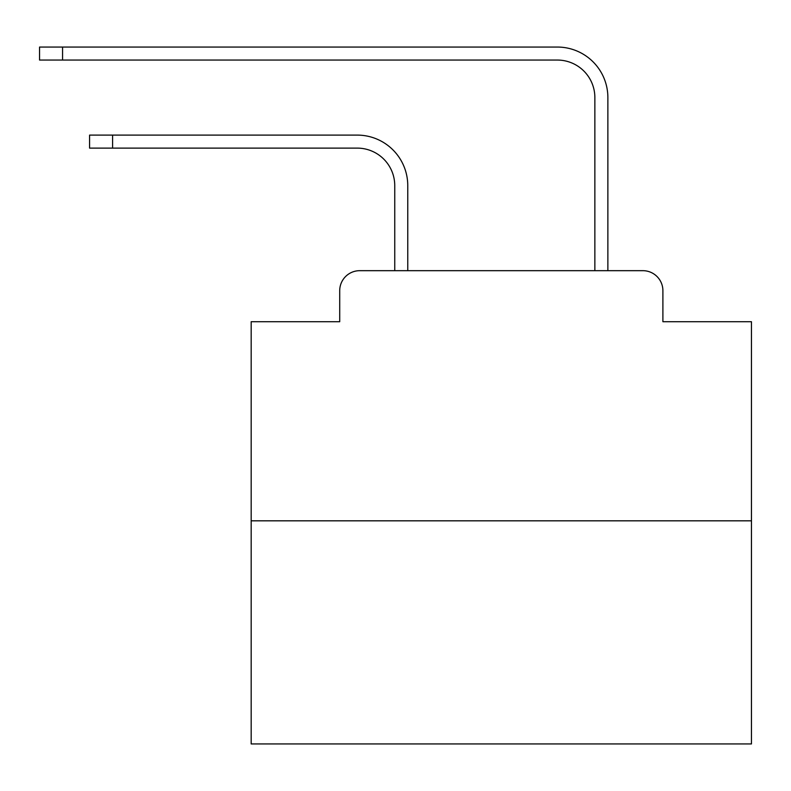 <?xml version="1.0" encoding="UTF-8"?>
<svg xmlns="http://www.w3.org/2000/svg" width="791" height="791" viewBox="0 0 791 791"><rect width="100%" height="100%" fill="white"/><g stroke="black" fill="none" stroke-linecap="round" stroke-linejoin="round"><path stroke-width="1.19" d="M339.715 290.692L339.715 321.71L339.715 290.692A20.012 20.012 0 0 1 359.727 270.68L394.749 270.68L394.749 185.628A37.523 37.523 0 0 0 357.225 148.115A37.523 37.523 0 0 1 394.749 185.628A37.523 37.523 0 0 0 357.225 148.115A37.523 37.523 0 0 1 394.749 185.628A37.523 37.523 0 0 0 357.225 148.115A37.523 37.523 0 0 1 394.749 185.628A37.523 37.523 0 0 0 357.225 148.115A37.523 37.523 0 0 1 394.749 185.628A37.523 37.523 0 0 0 357.225 148.115A37.523 37.523 0 0 1 394.749 185.628A37.523 37.523 0 0 0 357.225 148.115A37.523 37.523 0 0 1 394.749 185.628A37.523 37.523 0 0 0 357.225 148.115A37.523 37.523 0 0 1 394.749 185.628A37.523 37.523 0 0 0 357.225 148.115A37.523 37.523 0 0 1 394.749 185.628A37.523 37.523 0 0 0 357.225 148.115A37.523 37.523 0 0 1 394.749 185.628A37.523 37.523 0 0 0 357.225 148.115A37.523 37.523 0 0 1 394.749 185.628A37.523 37.523 0 0 0 357.225 148.115A37.523 37.523 0 0 1 394.749 185.628A37.523 37.523 0 0 0 357.225 148.115A37.523 37.523 0 0 1 394.749 185.628A37.523 37.523 0 0 0 357.225 148.115A37.523 37.523 0 0 1 394.749 185.628A37.523 37.523 0 0 0 357.225 148.115A37.523 37.523 0 0 1 394.749 185.628A37.523 37.523 0 0 0 357.225 148.115A37.523 37.523 0 0 1 394.749 185.628A37.523 37.523 0 0 0 357.225 148.115A37.523 37.523 0 0 1 394.749 185.628A37.523 37.523 0 0 0 357.225 148.115A37.523 37.523 0 0 1 394.749 185.628A37.523 37.523 0 0 0 357.225 148.115A37.523 37.523 0 0 1 394.749 185.628A37.523 37.523 0 0 0 357.225 148.115A37.523 37.523 0 0 1 394.749 185.628A37.523 37.523 0 0 0 357.225 148.115A37.523 37.523 0 0 1 394.749 185.628A37.523 37.523 0 0 0 357.225 148.115A37.523 37.523 0 0 1 394.749 185.628A37.523 37.523 0 0 0 357.225 148.115A37.523 37.523 0 0 1 394.749 185.628M751.45 520.824L251.172 520.824L251.172 743.945L751.45 743.945L751.45 321.71L662.898 321.71L662.898 290.692A20.012 20.012 0 0 0 642.885 270.68L359.727 270.68M251.172 520.824L251.172 321.71L339.715 321.71M407.76 270.68L407.76 185.628L407.76 270.68L407.76 185.628L407.76 270.68L407.76 185.628L407.76 270.68L407.76 185.628L407.76 270.68L407.76 185.628L407.76 270.68L407.76 185.628L407.76 270.68L407.76 185.628L407.76 270.68L407.76 185.628L407.76 270.68L407.76 185.628L407.76 270.68L407.76 185.628L407.76 270.68L407.76 185.628L407.76 270.68L407.76 185.628L407.76 270.68L407.76 185.628L407.76 270.68L407.76 185.628L407.76 270.68L407.76 185.628L407.76 270.68L407.76 185.628L407.76 270.68L407.76 185.628L407.76 270.68L407.76 185.628L407.76 270.68L407.76 185.628L407.76 270.68L407.76 185.628L407.76 270.68L407.76 185.628L407.76 270.68L407.76 185.628L407.76 270.68L423.264 270.68M579.358 270.68L594.862 270.68L594.862 97.58A37.523 37.523 0 0 0 557.339 60.057A37.523 37.523 0 0 1 594.862 97.58A37.523 37.523 0 0 0 557.339 60.057A37.523 37.523 0 0 1 594.862 97.58A37.523 37.523 0 0 0 557.339 60.057A37.523 37.523 0 0 1 594.862 97.58A37.523 37.523 0 0 0 557.339 60.057A37.523 37.523 0 0 1 594.862 97.58A37.523 37.523 0 0 0 557.339 60.057A37.523 37.523 0 0 1 594.862 97.58A37.523 37.523 0 0 0 557.339 60.057A37.523 37.523 0 0 1 594.862 97.58A37.523 37.523 0 0 0 557.339 60.057A37.523 37.523 0 0 1 594.862 97.58A37.523 37.523 0 0 0 557.339 60.057A37.523 37.523 0 0 1 594.862 97.58A37.523 37.523 0 0 0 557.339 60.057A37.523 37.523 0 0 1 594.862 97.58A37.523 37.523 0 0 0 557.339 60.057A37.523 37.523 0 0 1 594.862 97.58A37.523 37.523 0 0 0 557.339 60.057A37.523 37.523 0 0 1 594.862 97.58A37.523 37.523 0 0 0 557.339 60.057A37.523 37.523 0 0 1 594.862 97.58A37.523 37.523 0 0 0 557.339 60.057A37.523 37.523 0 0 1 594.862 97.58A37.523 37.523 0 0 0 557.339 60.057A37.523 37.523 0 0 1 594.862 97.58A37.523 37.523 0 0 0 557.339 60.057A37.523 37.523 0 0 1 594.862 97.58A37.523 37.523 0 0 0 557.339 60.057A37.523 37.523 0 0 1 594.862 97.58A37.523 37.523 0 0 0 557.339 60.057A37.523 37.523 0 0 1 594.862 97.58A37.523 37.523 0 0 0 557.339 60.057A37.523 37.523 0 0 1 594.862 97.58A37.523 37.523 0 0 0 557.339 60.057A37.523 37.523 0 0 1 594.862 97.58A37.523 37.523 0 0 0 557.339 60.057A37.523 37.523 0 0 1 594.862 97.58A37.523 37.523 0 0 0 557.339 60.057A37.523 37.523 0 0 1 594.862 97.58A37.523 37.523 0 0 0 557.339 60.057A37.523 37.523 0 0 1 594.862 97.58M607.874 270.68L607.874 97.58L607.874 270.68L607.874 97.58L607.874 270.68L607.874 97.58L607.874 270.68L607.874 97.58L607.874 270.68L607.874 97.58L607.874 270.68L607.874 97.58L607.874 270.68L607.874 97.58L607.874 270.68L607.874 97.58L607.874 270.68L607.874 97.58L607.874 270.68L607.874 97.58L607.874 270.68L607.874 97.58L607.874 270.68L607.874 97.58L607.874 270.68L607.874 97.58L607.874 270.68L607.874 97.58L607.874 270.68L607.874 97.58L607.874 270.68L607.874 97.58L607.874 270.68L607.874 97.58L607.874 270.68L607.874 97.58L607.874 270.68L607.874 97.58L607.874 270.68L607.874 97.58L607.874 270.68L607.874 97.58L607.874 270.68L607.874 97.58L607.874 270.68L642.885 270.68M662.898 321.71L662.898 290.692M89.581 135.103L112.589 135.103L112.589 148.115L89.581 148.115L89.581 135.103M112.589 148.115L357.225 148.115M407.76 185.628A50.525 50.525 0 0 0 357.225 135.103L112.589 135.103M39.55 47.055L62.558 47.055L62.558 60.057L39.55 60.057L39.55 47.055M607.874 97.58A50.525 50.525 0 0 0 557.339 47.055L62.558 47.055M62.558 60.057L557.339 60.057"/></g></svg>
